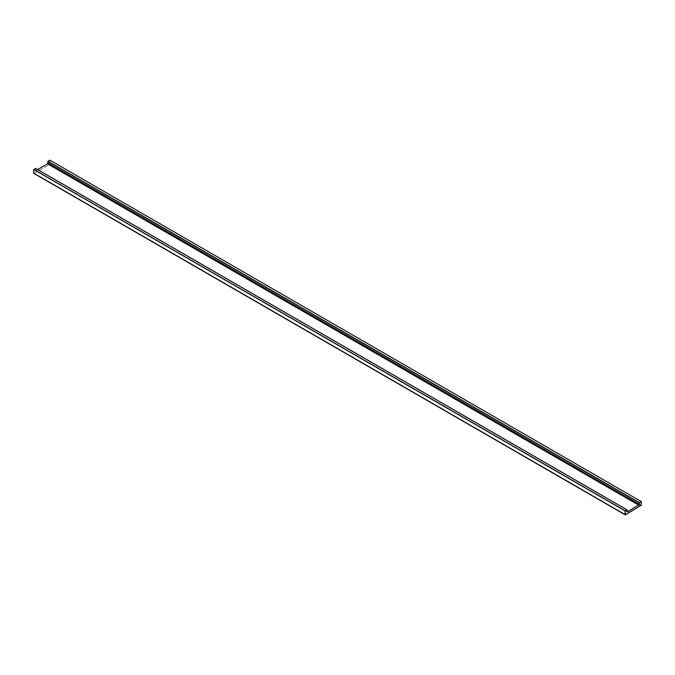 <?xml version="1.0" encoding="UTF-8"?>
<svg xmlns="http://www.w3.org/2000/svg" width="675" height="675" viewBox="0 0 675 675"><rect width="100%" height="100%" fill="white"/><g stroke="black" fill="none" stroke-linecap="round" stroke-linejoin="round"><path stroke-width="0.51" stroke-dasharray="3.38 2.53" d="M35.834 170.454L627.058 511.599L36.112 170.429L37.631 169.552L36.112 170.429L35.724 168.488L627.058 509.895L35.724 168.488L35.724 170.201L627.058 511.599L35.834 170.454L627.176 511.861M34.147 173.382L49.52 164.506L49.916 160.186L49.52 164.506L640.853 505.913L49.52 164.506L34.147 173.382L625.48 514.789L34.147 173.382M641.25 505.229L49.916 163.822L641.25 505.229"/><path stroke-width="1.01" d="M49.916 160.186L48.043 161.266L47.545 163.822L37.631 169.552L47.545 163.822L638.888 505.229L47.545 163.822L47.942 163.139L639.276 504.546L47.942 163.139L48.043 161.266L639.377 502.673L641.25 501.584L49.916 160.186L48.043 161.266L639.276 502.841L47.942 161.435L639.276 502.841L639.276 504.546L639.377 502.673L641.25 501.584L641.25 505.229L641.25 501.584L49.916 160.186M35.724 168.488L33.75 169.518L33.868 173.416L625.202 514.814L641.25 505.229L625.48 514.789L625.084 510.916L33.75 169.518L33.75 173.154L625.084 514.561L625.084 510.916L626.957 509.836L35.623 168.438L33.75 169.518L625.084 510.916L626.957 509.836L35.724 168.488M627.058 509.895L627.455 511.827L639.276 504.546L627.455 511.827L627.058 509.895M33.868 173.416L625.202 514.814M35.691 168.429L627.033 509.836"/></g></svg>
